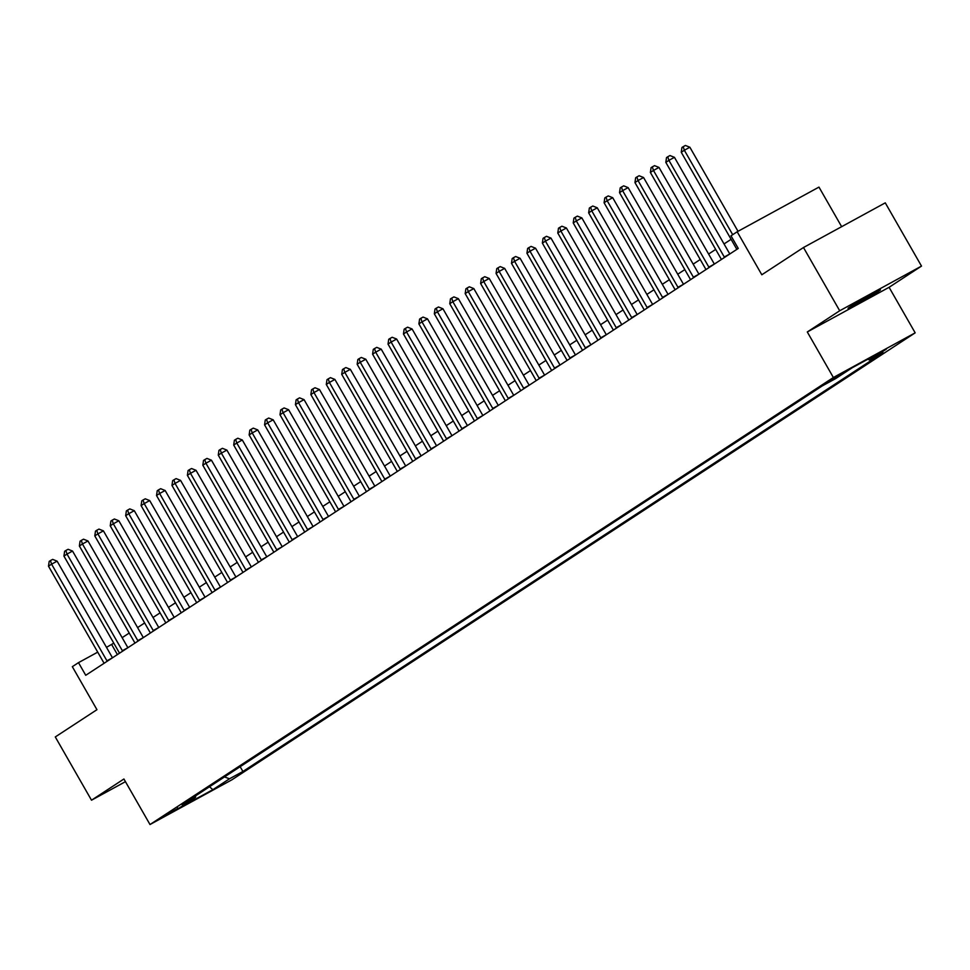 <?xml version="1.0" encoding="UTF-8"?>
<svg xmlns="http://www.w3.org/2000/svg" width="970" height="970" viewBox="0 0 970 970"><rect width="100%" height="100%" fill="white"/><g stroke="black" fill="none" stroke-linecap="round" stroke-linejoin="round"><path stroke-width="1.45" d="M850.096 306.859A18.672 0.643 150.2 0 0 848.047 308.411A18.672 0.643 150.2 0 0 860.317 302.106A18.672 0.643 150.2 0 0 878.396 291.412A18.672 0.643 150.2 0 0 880.445 289.86A18.672 0.643 150.2 0 0 868.174 296.165A18.672 0.643 150.2 0 0 850.096 306.859M829.023 380.955L844.203 372.444L829.023 380.955M841.645 226.677L818.971 187.101L737.176 231.769L731.004 235.807L738.255 248.453L85.736 675.29L78.497 662.643L72.326 666.681L96.951 709.688L55.29 736.945L91.507 800.202L125.445 781.662M921.5 266.095L885.27 202.851L803.487 247.52L839.705 310.764L807.295 331.97L833.375 377.512L915.171 332.843L889.09 287.302L921.5 266.095L839.705 310.764M833.375 377.512L149.998 824.536L231.794 779.868L915.171 332.843M177.971 808.337L163.275 816.582L177.971 808.337L177.668 807.804M224.482 776.958L229.526 778.777L242.9 771.477L883.064 352.704L869.69 360.015L867.701 359.3M229.526 778.777L212.854 789.677L178.819 808.277L195.479 797.364L195.819 795.703M869.69 360.015L886.362 349.115L852.315 367.703L835.643 378.603L822.269 385.902L182.105 804.676L195.479 797.364M737.176 231.769L761.814 274.777L803.487 247.52M149.998 824.536L123.917 778.995L91.507 800.202M113.781 643.146L106.482 647.354M97.727 652.143L78.497 662.643M731.101 239.323L724.032 243.943M715.678 249.411L708.609 254.043M700.243 259.511L693.174 264.131M684.808 269.611L677.739 274.231M669.373 279.7L662.304 284.319M653.938 289.8L646.869 294.419M638.502 299.888L631.434 304.519M623.079 309.988L616.011 314.607M607.644 320.088L600.575 324.707M592.209 330.176L585.14 334.808M576.774 340.276L569.705 344.896M561.339 350.364L554.27 354.996M545.904 360.464L538.835 365.084M530.481 370.564L523.412 375.184M515.046 380.652L507.977 385.284M499.611 390.752L492.542 395.372M484.175 400.853L477.107 405.472M468.74 410.94L461.671 415.572M453.305 421.041L446.248 425.66M437.882 431.129L430.813 435.76M422.447 441.229L415.378 445.848M407.012 451.329L399.943 455.948M391.577 461.417L384.508 466.049M376.142 471.517L369.073 476.137M360.707 481.617L353.65 486.237M345.284 491.705L338.215 496.337M329.849 501.805L322.78 506.425M314.413 511.893L307.344 516.525M298.978 521.993L291.909 526.613M283.543 532.093L276.474 536.713M268.12 542.182L261.051 546.813M252.685 552.282L245.616 556.901M237.25 562.382L230.181 567.001M221.815 572.47L214.746 577.101M206.38 582.57L199.311 587.189M190.944 592.658L183.876 597.29M175.521 602.758L168.453 607.378M160.086 612.858L153.017 617.478M144.651 622.946L137.582 627.578M129.216 633.046L122.147 637.666M117.406 654.58L111.659 644.529M242.9 771.477L240.16 766.688M209.52 786.743L212.854 789.677M807.295 331.97L889.09 287.302M106.942 660.825L112.459 657.805A2.922 1.467 -118.6 0 0 112.471 657.805L57.109 561.157L51.592 564.176L106.942 660.825A2.922 1.467 -118.6 0 0 107.209 661.249M48.5 566.189L49.203 561.387L50.44 560.587L51.592 564.176L48.5 566.189L103.851 662.837A2.922 1.467 -118.6 0 1 104.081 663.298M50.44 560.587L52.647 559.375L57.109 561.157M122.365 650.724L127.894 647.705A2.922 1.467 -118.6 0 0 127.894 647.717L72.544 551.057L67.015 554.076L122.365 650.724A2.922 1.467 -118.6 0 0 122.644 651.149M63.935 556.101L64.638 551.299L65.863 550.487L67.015 554.076L63.935 556.101L119.286 652.749A2.922 1.467 -118.6 0 1 119.516 653.198M65.863 550.487L68.082 549.287L72.544 551.057M137.801 640.624L143.33 637.617L87.979 540.969L82.45 543.988L137.801 640.624A2.922 1.467 -118.6 0 0 138.079 641.061M79.37 546.001L80.061 541.199L81.298 540.399L82.45 543.988L79.37 546.001L134.721 642.649A2.922 1.467 -118.6 0 1 134.951 643.098M81.298 540.399L83.517 539.187L87.979 540.969M153.236 630.536L158.765 627.517L103.414 530.869L97.885 533.888L153.236 630.536A2.922 1.467 -118.6 0 0 153.502 630.961M94.793 535.901L95.496 531.111L96.733 530.299L97.885 533.888L94.793 535.901L150.144 632.549A2.922 1.467 -118.6 0 1 150.386 633.01M96.733 530.299L98.94 529.087L103.414 530.869M168.671 620.436L174.2 617.417A2.922 1.467 -118.6 0 0 174.2 617.429L118.849 520.769L113.32 523.788L168.671 620.436A2.922 1.467 -118.6 0 0 168.938 620.861M110.228 525.813L110.932 521.011L112.168 520.199L113.32 523.788L110.228 525.813L165.579 622.461A2.922 1.467 -118.6 0 1 165.821 622.91M112.168 520.199L114.375 518.999L118.849 520.769M184.106 610.348L189.635 607.329L134.284 510.681L128.755 513.7L184.106 610.348A2.922 1.467 -118.6 0 0 184.373 610.773M125.663 515.713L126.367 510.911L127.603 510.111L128.755 513.7L125.663 515.713L181.014 612.361A2.922 1.467 -118.6 0 1 181.244 612.81M127.603 510.111L129.81 508.898L134.284 510.681M199.541 600.248L205.058 597.229L149.707 500.581L144.19 503.6L199.541 600.248A2.922 1.467 -118.6 0 0 199.808 600.672M141.099 505.625L141.802 500.823L143.039 500.011L144.19 503.6L141.099 505.625L196.449 602.273A2.922 1.467 -118.6 0 1 196.68 602.722M143.039 500.011L145.245 498.81L149.707 500.581M214.964 590.148L220.493 587.129A2.922 1.467 -118.6 0 0 220.493 587.141L165.142 490.493L159.613 493.5L214.964 590.148A2.922 1.467 -118.6 0 0 215.243 590.584M156.534 495.524L157.237 490.723L158.462 489.911L159.613 493.5L156.534 495.524L211.884 592.173A2.922 1.467 -118.6 0 1 212.115 592.621M158.462 489.911L160.68 488.71L165.142 490.493M230.399 580.06L235.928 577.041L180.578 480.392L175.049 483.412L230.399 580.06A2.922 1.467 -118.6 0 0 230.678 580.484M171.969 485.424L172.66 480.623L173.897 479.823L175.049 483.412L171.969 485.424L227.319 582.073A2.922 1.467 -118.6 0 1 227.55 582.534M173.897 479.823L176.116 478.61L180.578 480.392M245.834 569.96L251.363 566.941A2.922 1.467 -118.6 0 0 251.363 566.953L196.013 470.292L190.484 473.311L245.834 569.96A2.922 1.467 -118.6 0 0 246.101 570.384M187.392 475.336L188.095 470.535L189.332 469.722L190.484 473.311L187.392 475.336L242.742 571.985A2.922 1.467 -118.6 0 1 242.985 572.433M189.332 469.722L191.539 468.522L196.013 470.292M261.269 559.872L266.798 556.853L211.448 460.204L205.919 463.224L261.269 559.872A2.922 1.467 -118.6 0 0 261.536 560.296M202.827 465.236L203.53 460.435L204.767 459.634L205.919 463.224L202.827 465.236L258.178 561.885A2.922 1.467 -118.6 0 1 258.42 562.333M204.767 459.634L206.974 458.422L211.448 460.204M276.705 549.772L282.234 546.753L226.883 450.104L221.354 453.123L276.705 549.772A2.922 1.467 -118.6 0 0 276.971 550.196M218.262 455.136L218.965 450.347L220.202 449.534L221.354 453.123L218.262 455.136L273.613 551.784A2.922 1.467 -118.6 0 1 273.843 552.245M220.202 449.534L222.409 448.322L226.883 450.104M292.14 539.672L297.657 536.653A2.922 1.467 -118.6 0 0 297.669 536.665L242.306 440.004L236.789 443.023L292.14 539.672A2.922 1.467 -118.6 0 0 292.406 540.108M233.697 445.048L234.4 440.247L235.637 439.434L236.789 443.023L233.697 445.048L289.048 541.696A2.922 1.467 -118.6 0 1 289.278 542.145M235.637 439.434L237.844 438.234L242.306 440.004M307.563 529.584L313.092 526.564L257.741 429.916L252.212 432.935L307.563 529.584A2.922 1.467 -118.6 0 0 307.842 530.008M249.132 434.948L249.836 430.146L251.06 429.346L252.212 432.935L249.132 434.948L304.483 531.596A2.922 1.467 -118.6 0 1 304.713 532.045M251.06 429.346L253.279 428.134L257.741 429.916M322.998 519.483L328.527 516.464A2.922 1.467 -118.6 0 0 328.527 516.476L273.176 419.816L267.647 422.835L322.998 519.483A2.922 1.467 -118.6 0 0 323.277 519.908M264.567 424.86L265.259 420.058L266.495 419.246L267.647 422.835L264.567 424.86L319.918 521.508A2.922 1.467 -118.6 0 1 320.149 521.957M266.495 419.246L268.714 418.046L273.176 419.816M338.433 509.383L343.962 506.364L288.611 409.728L283.082 412.735L338.433 509.383A2.922 1.467 -118.6 0 0 338.7 509.82M279.99 414.76L280.694 409.958L281.93 409.146L283.082 412.735L279.99 414.76L335.341 511.408A2.922 1.467 -118.6 0 1 335.584 511.857M281.93 409.146L284.137 407.946L288.611 409.728M353.868 499.295L359.397 496.276L304.046 399.628L298.517 402.647L353.868 499.295A2.922 1.467 -118.6 0 0 354.135 499.72M295.426 404.66L296.129 399.858L297.366 399.058L298.517 402.647L295.426 404.66L350.776 501.308A2.922 1.467 -118.6 0 1 351.019 501.769M297.366 399.058L299.572 397.845L304.046 399.628M369.303 489.195L374.832 486.176L319.482 389.528L313.953 392.547L369.303 489.195A2.922 1.467 -118.6 0 0 369.57 489.62M310.861 394.572L311.564 389.77L312.801 388.958L313.953 392.547L310.861 394.572L366.211 491.22A2.922 1.467 -118.6 0 1 366.442 491.669M312.801 388.958L315.007 387.757L319.482 389.528M384.738 479.107L390.255 476.088A2.922 1.467 -118.6 0 0 390.267 476.088L334.905 379.44L329.388 382.459L384.738 479.107A2.922 1.467 -118.6 0 0 385.005 479.532M326.296 384.472L326.999 379.67L328.236 378.87L329.388 382.459L326.296 384.472L381.646 481.12A2.922 1.467 -118.6 0 1 381.877 481.569M328.236 378.87L330.443 377.657L334.905 379.44M400.161 469.007L405.69 465.988L350.34 369.34L344.811 372.359L400.161 469.007A2.922 1.467 -118.6 0 0 400.44 469.431M341.731 374.371L342.434 369.582L343.659 368.77L344.811 372.359L341.731 374.371L397.082 471.02A2.922 1.467 -118.6 0 1 397.312 471.481M343.659 368.77L345.878 367.557L350.34 369.34M415.596 458.907L421.125 455.888A2.922 1.467 -118.6 0 0 421.125 455.9L365.775 359.239L360.246 362.259L415.596 458.907A2.922 1.467 -118.6 0 0 415.875 459.343M357.166 364.283L357.857 359.482L359.094 358.67L360.246 362.259L357.166 364.283L412.517 460.932A2.922 1.467 -118.6 0 1 412.747 461.38M359.094 358.67L361.313 357.469L365.775 359.239M431.032 448.819L436.561 445.8L381.21 349.151L375.681 352.171L431.032 448.819A2.922 1.467 -118.6 0 0 431.298 449.243M372.589 354.183L373.292 349.382L374.529 348.582L375.681 352.171L372.589 354.183L427.94 450.832A2.922 1.467 -118.6 0 1 428.182 451.28M374.529 348.582L376.736 347.369L381.21 349.151M446.467 438.719L451.996 435.7A2.922 1.467 -118.6 0 0 451.996 435.712L396.645 339.051L391.116 342.07L446.467 438.719A2.922 1.467 -118.6 0 0 446.733 439.143M388.024 344.095L388.728 339.294L389.964 338.481L391.116 342.07L388.024 344.095L443.375 440.744A2.922 1.467 -118.6 0 1 443.617 441.192M389.964 338.481L392.171 337.281L396.645 339.051M461.902 428.619L467.419 425.612A2.922 1.467 -118.6 0 0 467.431 425.612L412.068 328.963L406.551 331.97L461.902 428.619A2.922 1.467 -118.6 0 0 462.169 429.055M403.459 333.995L404.163 329.194L405.399 328.393L406.551 331.97L403.459 333.995L458.81 430.644A2.922 1.467 -118.6 0 1 459.04 431.092M405.399 328.393L407.606 327.181L412.068 328.963M477.337 418.531L482.854 415.512A2.922 1.467 -118.6 0 0 482.866 415.512L427.503 318.863L421.986 321.882L477.337 418.531A2.922 1.467 -118.6 0 0 477.604 418.955M418.894 323.895L419.598 319.094L420.834 318.293L421.986 321.882L418.894 323.895L474.245 420.543A2.922 1.467 -118.6 0 1 474.475 421.004M420.834 318.293L423.041 317.081L427.503 318.863M492.76 408.431L498.289 405.411A2.922 1.467 -118.6 0 0 498.289 405.424L442.938 308.763L437.409 311.782L492.76 408.431A2.922 1.467 -118.6 0 0 493.039 408.855M434.33 313.807L435.033 309.006L436.257 308.193L437.409 311.782L434.33 313.807L489.68 410.455A2.922 1.467 -118.6 0 1 489.911 410.904M436.257 308.193L438.476 306.993L442.938 308.763M508.195 398.343L513.724 395.324L458.373 298.675L452.844 301.694L508.195 398.343A2.922 1.467 -118.6 0 0 508.474 398.767M449.765 303.707L450.456 298.906L451.693 298.105L452.844 301.694L449.765 303.707L505.115 400.355A2.922 1.467 -118.6 0 1 505.346 400.804M451.693 298.105L453.911 296.893L458.373 298.675M523.63 388.242L529.159 385.223L473.809 288.575L468.28 291.594L523.63 388.242A2.922 1.467 -118.6 0 0 523.897 388.667M465.188 293.619L465.891 288.817L467.128 288.005L468.28 291.594L465.188 293.619L520.538 390.255A2.922 1.467 -118.6 0 1 520.781 390.716M467.128 288.005L469.334 286.793L473.809 288.575M539.065 378.142L544.594 375.123A2.922 1.467 -118.6 0 0 544.594 375.135L489.244 278.475L483.715 281.494L539.065 378.142A2.922 1.467 -118.6 0 0 539.332 378.579M480.623 283.519L481.326 278.717L482.563 277.905L483.715 281.494L480.623 283.519L535.973 380.167A2.922 1.467 -118.6 0 1 536.216 380.616M482.563 277.905L484.77 276.705L489.244 278.475M554.5 368.054L560.017 365.035L504.667 268.387L499.15 271.406L554.5 368.054A2.922 1.467 -118.6 0 0 554.767 368.479M496.058 273.419L496.761 268.617L497.998 267.817L499.15 271.406L496.058 273.419L551.409 370.067A2.922 1.467 -118.6 0 1 551.639 370.516M497.998 267.817L500.205 266.604L504.667 268.387M569.936 357.954L575.452 354.935A2.922 1.467 -118.6 0 0 575.465 354.947L520.102 258.287L514.585 261.306L569.936 357.954A2.922 1.467 -118.6 0 0 570.202 358.379M511.493 263.331L512.196 258.529L513.433 257.717L514.585 261.306L511.493 263.331L566.844 359.979A2.922 1.467 -118.6 0 1 567.074 360.428M513.433 257.717L515.64 256.517L520.102 258.287M585.359 347.854L590.888 344.847L535.537 248.199L530.008 251.218L585.359 347.854A2.922 1.467 -118.6 0 0 585.637 348.291M526.928 253.231L527.631 248.429L528.856 247.629L530.008 251.218L526.928 253.231L582.279 349.879A2.922 1.467 -118.6 0 1 582.509 350.328M528.856 247.629L531.075 246.416L535.537 248.199M600.794 337.766L606.323 334.747L550.972 238.099L545.443 241.118L600.794 337.766A2.922 1.467 -118.6 0 0 601.06 338.19M542.363 243.13L543.054 238.341L544.291 237.529L545.443 241.118L542.363 243.13L597.714 339.779A2.922 1.467 -118.6 0 1 597.944 340.24M544.291 237.529L546.51 236.316L550.972 238.099M616.229 327.666L621.758 324.647A2.922 1.467 -118.6 0 0 621.758 324.659L566.407 227.998L560.878 231.018L616.229 327.666A2.922 1.467 -118.6 0 0 616.496 328.09M557.786 233.042L558.49 228.241L559.726 227.429L560.878 231.018L557.786 233.042L613.137 329.691A2.922 1.467 -118.6 0 1 613.379 330.139M559.726 227.429L561.933 226.228L566.407 227.998M631.664 317.578L637.193 314.559L581.842 217.91L576.313 220.93L631.664 317.578A2.922 1.467 -118.6 0 0 631.931 318.002M573.221 222.942L573.925 218.141L575.161 217.341L576.313 220.93L573.221 222.942L628.572 319.591A2.922 1.467 -118.6 0 1 628.803 320.039M575.161 217.341L577.368 216.128L581.842 217.91M647.099 307.478L652.616 304.459A2.922 1.467 -118.6 0 0 652.628 304.459L597.265 207.81L591.749 210.829L647.099 307.478A2.922 1.467 -118.6 0 0 647.366 307.902M588.657 212.854L589.36 208.053L590.597 207.24L591.749 210.829L588.657 212.854L644.007 309.491A2.922 1.467 -118.6 0 1 644.238 309.951M590.597 207.24L592.803 206.028L597.265 207.81M662.534 297.378L668.051 294.359L612.7 197.71L607.184 200.729L662.534 297.378A2.922 1.467 -118.6 0 0 662.801 297.814M604.092 202.754L604.795 197.953L606.032 197.14L607.184 200.729L604.092 202.754L659.442 299.403A2.922 1.467 -118.6 0 1 659.673 299.851M606.032 197.14L608.238 195.94L612.7 197.71M677.957 287.29L683.486 284.271L628.136 187.622L622.607 190.641L677.957 287.29A2.922 1.467 -118.6 0 0 678.236 287.714M619.527 192.654L620.23 187.853L621.455 187.052L622.607 190.641L619.527 192.654L674.877 289.302A2.922 1.467 -118.6 0 1 675.108 289.763M621.455 187.052L623.674 185.84L628.136 187.622M693.392 277.19L698.921 274.171L643.571 177.522L638.042 180.541L693.392 277.19A2.922 1.467 -118.6 0 0 693.659 277.614M634.962 182.566L635.653 177.765L636.89 176.952L638.042 180.541L634.962 182.566L690.313 279.214A2.922 1.467 -118.6 0 1 690.543 279.663M636.89 176.952L639.109 175.752L643.571 177.522M708.827 267.089L714.356 264.082L659.006 167.434L653.477 170.453L708.827 267.089A2.922 1.467 -118.6 0 0 709.094 267.526M650.385 172.466L651.088 167.664L652.325 166.864L653.477 170.453L650.385 172.466L705.736 269.114A2.922 1.467 -118.6 0 1 705.978 269.563M652.325 166.864L654.532 165.652L659.006 167.434M724.263 257.001L729.792 253.982L674.441 157.334L668.912 160.353L724.263 257.001A2.922 1.467 -118.6 0 0 724.529 257.426M665.82 162.366L666.523 157.577L667.76 156.764L668.912 160.353L665.82 162.366L721.171 259.014A2.922 1.467 -118.6 0 1 721.401 259.475M667.76 156.764L669.967 155.552L674.441 157.334M738.012 231.309L689.864 147.234L684.347 150.253L732.702 234.691M681.255 152.278L681.959 147.476L683.195 146.664L684.347 150.253L681.255 152.278L736.606 248.926A2.922 1.467 -118.6 0 1 736.836 249.375M683.195 146.664L685.402 145.464L689.864 147.234"/></g></svg>
